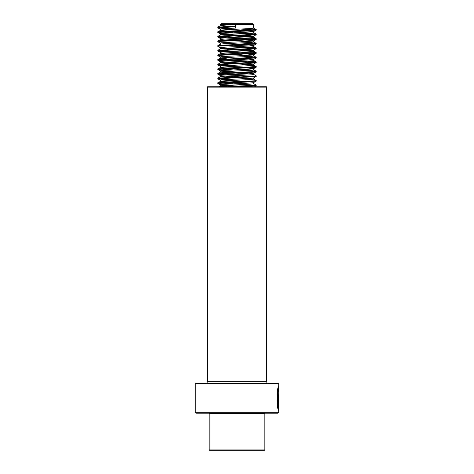 <?xml version="1.0" encoding="UTF-8"?>
<svg xmlns="http://www.w3.org/2000/svg" width="474" height="474" viewBox="0 0 474 474"><rect width="100%" height="100%" fill="white"/><g stroke="black" fill="none" stroke-linecap="round" stroke-linejoin="round"><path stroke-width="0.71" d="M195.27 412.279L278.73 412.279L278.73 388.502C278.072 387.756 276.798 403.978 278.558 407.332L278.712 393.384L278.712 410.425C276.395 409.696 277.047 385.113 278.73 386.055L278.73 383.525L195.27 383.525L195.27 412.279L196.195 413.204L277.805 413.204L278.73 412.279M207.695 86.76L266.305 86.76L266.678 87.133L207.322 87.133L207.695 86.76M207.322 87.133L207.322 381.671L266.678 381.671L266.678 87.133M207.322 381.671A1.855 1.855 0 0 1 205.467 383.525M266.678 381.671A1.855 1.855 0 0 0 268.533 383.525M278.546 386.754L278.73 386.055M278.522 409.809L278.522 407.332M277.865 404.263C276.449 397.455 278.973 385.996 278.463 388.834C277.337 390.689 277.006 404.423 278.374 407.332L278.558 407.332M278.546 386.666L278.73 388.502M220.309 24.63L235.537 24.63L235.537 28.102L235.537 24.63L253.691 24.63L252.766 23.7L221.234 23.7L220.309 24.63L220.369 25.786L227.087 26.414M264.451 413.204L264.824 413.577L209.176 413.577L209.176 449.927L264.824 449.927L264.451 450.3L209.549 450.3L209.176 449.927M235.537 24.63C225.523 25.015 220.469 25.4 220.369 25.786M235.317 26.076L217.839 27.119L220.309 25.72M235.537 28.102C225.523 28.493 220.469 28.878 220.369 29.264M253.691 24.63L253.631 28.102C252.772 28.878 217.459 29.649 220.369 30.425L227.087 31.053M246.913 28.73L255.711 29.323L256.203 29.489L254.674 29.785L217.839 31.758L220.369 30.425M240.508 30.514L253.631 31.58C252.772 32.356 217.459 33.127 220.369 33.903M253.691 31.515L253.631 32.742C252.772 33.518 217.459 34.288 220.369 35.058M225.18 34.418L247.955 35.526L253.631 36.22C252.772 36.99 217.459 37.766 220.369 38.536M253.691 36.154L253.631 37.381C252.772 38.151 217.459 38.927 220.369 39.698M225.18 39.052L247.955 40.16L253.631 40.859C252.772 41.629 217.459 42.405 220.369 43.175M253.691 40.794L253.631 42.014C252.772 42.79 217.459 43.561 220.369 44.337M225.18 43.691L247.955 44.799L253.631 45.492C252.772 46.268 217.459 47.039 220.369 47.815M253.691 45.427L253.631 46.653C252.772 47.424 217.459 48.2 220.369 48.97L220.309 47.744M225.18 48.324L247.955 49.432L253.631 50.131C252.772 50.902 217.459 51.678 220.369 52.448M253.691 50.066L253.631 51.293C252.772 52.063 217.459 52.833 220.369 53.609L248.82 55.28M246.913 51.915L255.711 52.507L256.203 52.673L254.674 52.97L217.839 54.943L220.369 53.609M225.18 52.964L247.955 54.072L253.631 54.765C252.772 55.541 217.459 56.311 220.369 57.087M253.691 54.7L253.631 55.926C252.772 56.702 217.459 57.473 220.369 58.243L227.087 58.871M246.913 56.554L255.711 57.147L256.203 57.313L254.674 57.609L217.839 59.582L220.369 58.243M240.508 58.338L253.631 59.404C252.772 60.18 217.459 60.95 220.369 61.721M253.691 59.339L253.631 60.565C252.772 61.336 217.459 62.112 220.369 62.882L248.82 64.559M246.913 61.193L255.711 61.78L256.203 61.946L254.674 62.242L217.839 64.215L220.369 62.882M225.18 62.236L247.955 63.344L253.631 64.043C252.772 64.814 217.459 65.59 220.369 66.36M253.691 63.978L253.631 65.199C252.772 65.975 217.459 66.745 220.369 67.521L233.498 68.457M246.913 65.827L255.711 66.419L256.203 66.585L254.674 66.881L217.839 68.854L220.369 67.521M246.901 67.924L253.631 68.677C252.772 69.453 217.459 70.223 220.369 70.999M253.691 68.612L253.631 69.838C252.772 70.608 217.459 71.384 220.369 72.155L248.82 73.831M246.913 70.466L255.711 71.053L256.203 71.219L254.674 71.521L217.839 73.488L220.369 72.155M225.18 71.509L247.955 72.623L253.631 73.316C252.772 74.086 217.459 74.862 220.369 75.633M253.691 73.251L253.631 74.477C252.772 75.248 217.459 76.018 220.369 76.794L248.82 78.465M253.643 74.353L256.203 75.858L254.674 76.154L217.839 78.127L220.369 76.794M253.643 78.986L256.203 80.497L254.674 80.793L217.839 82.766L220.369 81.427C217.459 80.657 252.772 79.887 253.631 79.111L253.631 77.955C252.772 78.725 217.459 79.496 220.369 80.272M256.203 80.497L256.161 81.125L253.631 82.589C252.772 83.365 217.459 84.135 220.369 84.905M253.691 82.553L253.631 83.75C252.772 84.52 217.459 85.296 220.369 86.067L228.409 86.76M218.941 86.76L220.369 86.067M233.498 31.361L248.82 32.096M227.087 35.686L248.82 36.735M227.087 40.326L248.82 41.374M227.087 44.959L248.82 46.008M227.087 49.598L248.82 50.647M233.498 59.185L248.82 59.92M225.18 66.875L240.508 67.61M225.18 76.148L246.901 77.197M225.18 80.787L246.901 81.836M220.369 81.427L248.82 83.104M225.18 85.421L246.901 86.469M235.317 26.657L218.289 27.581L217.839 27.8L219.326 28.049L227.099 28.511M240.502 29.044L256.161 30.117L218.289 32.22L217.839 32.439L219.326 32.682L227.099 33.144M240.502 33.684L256.161 34.756L218.289 36.859L217.839 37.073L219.326 37.322L227.099 37.784M240.502 38.317L256.161 39.395L218.289 41.493L217.839 41.712L220.357 43.17M240.502 42.956L256.161 44.029L218.289 46.132L217.839 46.345L220.357 47.803M240.502 47.59L256.161 48.668L218.289 50.765L217.839 50.985L219.326 51.233L227.099 51.696M240.502 52.229L256.161 53.301L218.289 55.405L217.839 55.624L219.326 55.867L227.099 56.335M240.502 56.868L256.161 57.941L218.289 60.044L217.839 60.257L219.326 60.506L227.099 60.968M240.502 61.502L256.161 62.58L218.289 64.677L217.839 64.897L219.326 65.145L227.099 65.608M254.734 66.875L256.203 67.166L254.674 67.462L218.289 69.317L217.839 69.536L219.326 69.779L227.099 70.241M254.734 71.515L256.203 71.799L254.674 72.095L218.289 73.956L217.839 74.169L219.326 74.418L227.099 74.88M254.734 76.148L256.203 76.438L254.674 76.735L218.289 78.589L217.839 78.808L219.326 79.051L227.099 79.519M256.161 81.125L218.289 83.228L217.839 83.442L219.326 83.691L227.099 84.153M253.643 83.625L256.161 85.083L256.161 85.764L239.856 86.76M217.839 27.119L233.492 28.197M217.839 31.758L233.492 32.83M246.913 33.37L255.711 33.962L256.203 34.128L254.674 34.424L224.398 35.817L218.289 36.279L217.797 36.445L219.266 36.735M246.913 38.003L255.711 38.595L256.203 38.761L254.674 39.058L224.398 40.45L218.289 40.912L217.797 41.078L217.797 41.659M246.913 42.642L255.711 43.235L256.203 43.401L254.674 43.697L224.398 45.089L218.289 45.551L217.797 45.717L217.797 46.298M246.913 47.282L255.711 47.868L256.203 48.034L254.674 48.336L217.839 50.303L233.492 51.382M217.839 54.943L219.266 55.286M217.839 59.582L233.492 60.654M217.839 64.215L233.492 65.294M217.839 68.854L233.492 69.927M217.839 73.488L233.492 74.566M217.839 78.127L233.492 79.199M217.839 82.766L233.492 83.839M256.203 85.13L225.6 86.76M209.549 413.204L209.176 413.577M220.309 29.198L220.309 30.36M220.309 33.838L220.309 34.963M220.309 38.471L220.309 39.603M220.309 43.11L220.309 44.242M220.309 52.383L220.309 53.544M220.309 57.022L220.309 58.178M220.309 61.656L220.309 62.817M220.309 66.295L220.309 67.456M220.309 70.934L220.309 72.089M220.309 75.567L220.309 76.729M220.309 80.207L220.309 81.362M220.309 84.84L220.309 86.001M264.824 413.577L264.824 449.927M217.797 27.747L217.797 27.172M256.203 30.069L256.203 29.489M217.797 32.386L217.797 31.805M256.203 34.703L256.203 34.128M217.797 37.025L217.797 36.445M256.203 39.342L256.203 38.761M256.203 43.981L256.203 43.401M256.203 48.615L256.203 48.034M217.797 50.937L217.797 50.357M256.203 53.254L256.203 52.673M217.797 55.571L217.797 54.99M256.203 57.887L256.203 57.313M217.797 60.21L217.797 59.629M256.203 62.527L256.203 61.946M217.797 64.843L217.797 64.268M256.203 67.166L256.203 66.585M217.797 69.482L217.797 68.902M256.203 71.799L256.203 71.219M217.797 74.122L217.797 73.541M256.203 76.438L256.203 75.858M217.797 78.755L217.797 78.174M217.797 83.394L217.797 82.814M256.161 29.441L253.643 27.984M256.161 34.075L253.643 32.617M217.839 36.391L220.357 34.94M256.161 38.714L253.643 37.256M217.839 41.031L220.357 39.573M256.161 43.347L253.643 41.896M217.839 45.67L220.357 44.212M256.161 47.987L253.643 46.529M217.839 50.303L220.357 48.852M256.161 52.626L253.643 51.168M256.161 57.259L253.643 55.802M256.161 61.898L253.643 60.441M256.161 66.532L253.643 65.08M256.161 71.171L253.643 69.714M220.357 29.258L217.839 27.8M253.643 31.574L256.161 30.117M220.357 33.891L217.839 32.439M253.643 36.214L256.161 34.756M220.357 38.53L217.839 37.073M253.643 40.847L256.161 39.395M253.643 45.486L256.161 44.029M253.643 50.126L256.161 48.668M220.357 52.442L217.839 50.985M253.643 54.759L256.161 53.301M220.357 57.081L217.839 55.624M253.643 59.398L256.161 57.941M220.357 61.715L217.839 60.257M253.643 64.031L256.161 62.58M220.357 66.354L217.839 64.897M253.643 68.671L256.161 67.213M220.357 70.987L217.839 69.536M253.643 73.31L256.161 71.852M220.357 75.627L217.839 74.169M253.643 77.943L256.161 76.486M220.357 80.266L217.839 78.808M220.357 84.899L217.839 83.442M254.431 86.76L256.161 85.764"/></g></svg>
